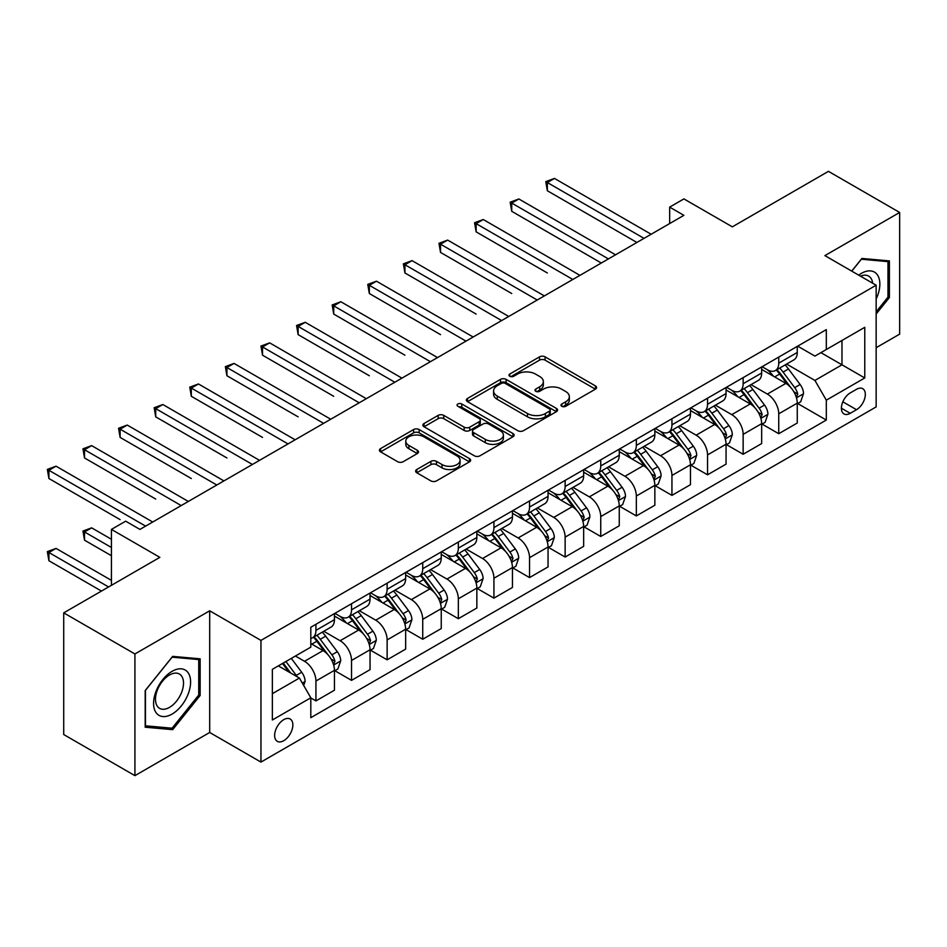 <?xml version="1.0" encoding="UTF-8"?>
<svg xmlns="http://www.w3.org/2000/svg" width="947" height="947" viewBox="0 0 947 947"><rect width="100%" height="100%" fill="white"/><g stroke="black" fill="none" stroke-linecap="round" stroke-linejoin="round"><path stroke-width="1.42" d="M561.796 406.299A2.77 1.598 0 0 0 565.714 406.299L595.414 389.146A3.954 2.285 0 0 0 596.574 387.524A3.954 2.285 0 0 0 595.414 385.914L545.093 356.865A3.954 2.285 0 0 0 539.506 356.865L509.806 374.018A2.77 1.598 0 0 0 508.989 375.142A2.77 1.598 0 0 0 509.806 376.267A2.77 1.598 0 0 0 513.712 376.267L517.559 374.053A12.654 7.304 0 0 1 535.457 374.053L539.648 376.468A12.654 7.304 0 0 1 543.353 381.641A12.654 7.304 0 0 1 539.648 386.802L535.801 389.028A2.77 1.598 0 0 0 534.996 390.152A2.77 1.598 0 0 0 535.801 391.277A2.77 1.598 0 0 0 539.719 391.277L543.554 389.063A12.654 7.304 0 0 1 561.453 389.063L565.643 391.49A12.654 7.304 0 0 1 569.348 396.651A12.654 7.304 0 0 1 565.643 401.812L561.796 404.038A2.77 1.598 0 0 0 560.991 405.162A2.77 1.598 0 0 0 561.796 406.299L561.796 404.038M283.745 740.708A12.891 7.446 120 0 0 292.161 729.344A12.891 7.446 120 0 0 290.184 719.022A12.891 7.446 120 0 0 283.745 719.661A12.891 7.446 120 0 0 275.328 731.013A12.891 7.446 120 0 0 277.305 741.347A12.891 7.446 120 0 0 283.745 740.708M416.775 469.523A3.954 2.285 0 0 0 415.615 471.133A3.954 2.285 0 0 0 416.775 472.754L430.897 480.898A3.954 2.285 0 0 0 436.484 480.898L469.475 461.852A3.954 2.285 0 0 0 470.635 460.242A3.954 2.285 0 0 0 469.475 458.632L419.154 429.571A3.954 2.285 0 0 0 413.567 429.571L380.576 448.618A3.954 2.285 0 0 0 379.416 450.239A3.954 2.285 0 0 0 380.576 451.849L397.633 461.698A3.954 2.285 0 0 0 403.221 461.698L417.331 453.542A3.954 2.285 0 0 0 418.491 451.932A3.954 2.285 0 0 0 417.331 450.31L408.879 445.433A10.571 6.108 0 0 1 405.778 441.113A10.571 6.108 0 0 1 412.312 435.478A10.571 6.108 0 0 1 423.842 436.804L456.963 455.921A10.571 6.108 0 0 1 460.064 460.242A10.571 6.108 0 0 1 453.53 465.888A10.571 6.108 0 0 1 442.012 464.563L436.484 461.367A3.954 2.285 0 0 0 430.897 461.367L416.775 469.523L416.775 472.754M876.153 347.703L899.65 334.137L899.65 212.459L828.447 171.348L732.327 226.842L683.9 198.894L669.659 207.121L683.9 215.336L139.919 529.409L125.679 521.181L111.438 529.409L111.438 585.317M134.924 653.963L134.924 775.652L209.689 732.481L209.689 610.803L134.924 653.963L63.721 612.863L159.854 557.357L111.438 529.409M209.689 610.803L260.958 640.397L876.153 285.225L876.153 406.902L260.958 762.086L260.958 640.397M899.65 212.459L824.884 255.619L876.153 285.225M517.843 430.707A3.954 2.285 0 0 0 523.431 430.707L556.422 411.661A3.954 2.285 0 0 0 557.582 410.051A3.954 2.285 0 0 0 556.422 408.429L506.1 379.38A3.954 2.285 0 0 0 500.501 379.38L467.522 398.427A3.954 2.285 0 0 0 466.362 400.036A3.954 2.285 0 0 0 467.522 401.658L517.843 430.707M458.975 406.89A2.77 1.598 0 0 1 461.793 407.281L461.793 403.99L512.943 433.525A3.954 2.285 0 0 1 514.103 435.147A3.954 2.285 0 0 1 512.943 436.756L479.963 455.803A3.954 2.285 0 0 1 474.364 455.803L424.043 426.754L424.043 423.522A3.954 2.285 0 0 0 422.883 425.132A3.954 2.285 0 0 0 424.043 426.754M424.043 423.522L438.165 415.378A3.954 2.285 0 0 1 443.752 415.378L464.16 427.156A3.954 2.285 0 0 0 469.759 427.156L479.123 421.746A3.954 2.285 0 0 0 480.283 420.137A3.954 2.285 0 0 0 479.123 418.515L457.875 406.251A2.77 1.598 0 0 1 457.058 405.127A2.77 1.598 0 0 1 458.774 403.647A2.77 1.598 0 0 1 461.793 403.99M134.924 775.652L63.721 734.541L63.721 612.863M856.502 389.312L850.24 392.922A12.489 7.209 120 0 0 842.072 403.931A12.489 7.209 120 0 0 843.99 413.934A12.489 7.209 120 0 0 850.24 413.318L856.502 409.696A12.489 7.209 120 0 0 864.658 398.699A12.489 7.209 120 0 0 862.741 388.696A12.489 7.209 120 0 0 856.502 389.312M797.682 346.14L814.917 356.096L826.317 349.514L826.317 329.615L310.805 627.245L310.805 647.144L272.357 669.34L272.357 719.992L310.805 697.785L310.805 717.684L826.317 420.054L826.317 400.167L814.917 380.434L786.602 364.074M826.317 349.514L864.765 327.319L864.765 377.96L826.317 400.167M209.689 732.481L260.958 762.086M669.659 207.121L669.659 223.563M820.895 352.639L841.978 364.808L841.978 340.47L864.765 327.319M814.917 380.434L841.978 364.808L864.765 377.96M272.357 693.678L299.406 678.052L278.335 665.883M310.805 697.951L315.931 700.91L315.931 681.011A16.111 9.304 -120 0 0 304.532 661.29L295.417 656.022M315.931 700.91L334.445 690.221L334.445 670.334A16.111 9.304 -120 0 0 323.045 650.601L310.805 643.522M334.871 670.736L351.526 680.36L351.526 660.461A16.111 9.304 -120 0 0 340.139 640.728L323.779 631.282M351.526 680.36L370.04 669.671L370.04 649.772A16.111 9.304 -120 0 0 358.653 630.039L334.445 616.071M370.466 650.187L387.134 659.81L387.134 639.912A16.111 9.304 -120 0 0 375.734 620.178L359.387 610.732M387.134 659.81L405.647 649.121L405.647 629.222A16.111 9.304 -120 0 0 394.248 609.489L370.04 595.509M406.074 629.637L422.729 639.249L422.729 619.35A16.111 9.304 -120 0 0 411.341 599.617L394.982 590.182M422.729 639.249L441.243 628.559L441.243 608.661A16.111 9.304 -120 0 0 429.855 588.927L405.647 574.959M441.669 609.075L458.336 618.699L458.336 598.8A16.111 9.304 -120 0 0 446.937 579.067L430.589 569.62M458.336 618.699L476.85 608.01L476.85 588.111A16.111 9.304 -120 0 0 465.451 568.378L441.243 554.397M477.276 588.525L493.932 598.137L493.932 578.25A16.111 9.304 -120 0 0 482.544 558.517L466.184 549.071M493.932 598.137L512.445 587.46L512.445 567.561A16.111 9.304 -120 0 0 501.058 547.828L476.85 533.848M512.872 567.963L529.539 577.587L529.539 557.688A16.111 9.304 -120 0 0 518.139 537.955L501.792 528.509M529.539 577.587L548.053 566.898L548.053 546.999A16.111 9.304 -120 0 0 536.653 527.266L512.445 513.298M548.479 547.413L565.134 557.037L565.134 537.138A16.111 9.304 -120 0 0 553.746 517.405L537.387 507.959M565.134 557.037L583.648 546.348L583.648 526.449A16.111 9.304 -120 0 0 572.26 506.716L548.053 492.736M584.074 526.863L600.741 536.476L600.741 516.577A16.111 9.304 -120 0 0 589.342 496.855L572.994 487.409M600.741 536.476L619.255 525.786L619.255 505.899A16.111 9.304 -120 0 0 607.856 486.166L583.648 472.186M619.681 506.302L636.337 515.926L636.337 496.027A16.111 9.304 -120 0 0 624.949 476.294L608.59 466.847M636.337 515.926L654.851 505.236L654.851 485.338A16.111 9.304 -120 0 0 643.463 465.604L619.255 451.636M655.277 485.752L671.944 495.376L671.944 475.477A16.111 9.304 -120 0 0 660.556 455.744L644.197 446.297M671.944 495.376L690.458 484.686L690.458 464.788A16.111 9.304 -120 0 0 679.058 445.054L654.851 431.074M690.884 465.202L707.539 474.814L707.539 454.915A16.111 9.304 -120 0 0 696.152 435.182L679.792 425.748M707.539 474.814L726.053 464.125L726.053 444.226A16.111 9.304 -120 0 0 714.665 424.493L690.458 410.525M726.479 444.64L743.146 454.264L743.146 434.365A16.111 9.304 -120 0 0 731.759 414.632L715.399 405.186M743.146 454.264L761.66 443.575L761.66 423.676A16.111 9.304 -120 0 0 750.261 403.943L726.053 389.963M762.086 424.09L778.742 433.702L778.742 413.815A16.111 9.304 -120 0 0 767.354 394.082L750.995 384.636M778.742 433.702L797.256 423.025L797.256 403.126A16.111 9.304 -120 0 0 785.868 383.393L761.66 369.413M762.086 366.702L767.354 369.744A16.111 9.304 -120 0 0 775.415 370.537A16.111 9.304 -120 0 0 778.742 363.163L778.742 357.078M726.479 387.252L731.759 390.294A16.111 9.304 -120 0 0 739.808 391.099A16.111 9.304 -120 0 0 743.146 383.713L743.146 377.628M690.884 407.814L696.152 410.856A16.111 9.304 -120 0 0 704.213 411.649A16.111 9.304 -120 0 0 707.539 404.274L707.539 398.19M655.277 428.364L660.556 431.406A16.111 9.304 -120 0 0 668.606 432.199A16.111 9.304 -120 0 0 671.944 424.824L671.944 418.74M619.681 448.914L624.949 451.956A16.111 9.304 -120 0 0 633.01 452.761A16.111 9.304 -120 0 0 636.337 445.386L636.337 439.301M584.074 469.475L589.342 472.517A16.111 9.304 -120 0 0 597.403 473.311A16.111 9.304 -120 0 0 600.741 465.936L600.741 459.851M548.479 490.025L553.746 493.067A16.111 9.304 -120 0 0 561.796 493.861A16.111 9.304 -120 0 0 565.134 486.486L565.134 480.401M512.872 510.575L518.139 513.617A16.111 9.304 -120 0 0 526.201 514.422A16.111 9.304 -120 0 0 529.539 507.047L529.539 500.963M477.276 531.137L482.544 534.179A16.111 9.304 -120 0 0 490.593 534.972A16.111 9.304 -120 0 0 493.932 527.597L493.932 521.513M441.669 551.687L446.937 554.729A16.111 9.304 -120 0 0 454.998 555.534A16.111 9.304 -120 0 0 458.336 548.147L458.336 542.063M406.074 572.248L411.341 575.291A16.111 9.304 -120 0 0 419.391 576.084A16.111 9.304 -120 0 0 422.729 568.709L422.729 562.625M370.466 592.798L375.734 595.841A16.111 9.304 -120 0 0 383.795 596.634A16.111 9.304 -120 0 0 387.134 589.259L387.134 583.174M334.871 613.348L340.139 616.39A16.111 9.304 -120 0 0 348.188 617.195A16.111 9.304 -120 0 0 351.526 609.821L351.526 603.736M797.682 403.529L826.317 420.054M775.415 370.537L793.917 359.848A16.111 9.304 -120 0 0 797.256 352.473L797.256 346.389M739.808 391.099L758.322 380.41A16.111 9.304 -120 0 0 761.66 373.035L761.66 366.951M704.213 411.649L722.715 400.96A16.111 9.304 -120 0 0 726.053 393.585L726.053 387.501M668.606 432.199L687.12 421.51A16.111 9.304 -120 0 0 690.458 414.135L690.458 408.05M633.01 452.761L651.512 442.071A16.111 9.304 -120 0 0 654.851 434.697L654.851 428.612M597.403 473.311L615.917 462.621A16.111 9.304 -120 0 0 619.255 455.247L619.255 449.162M561.796 493.861L580.31 483.183A16.111 9.304 -120 0 0 583.648 475.796L583.648 469.712M526.201 514.422L544.714 503.733A16.111 9.304 -120 0 0 548.053 496.358L548.053 490.274M490.593 534.972L509.107 524.283A16.111 9.304 -120 0 0 512.445 516.908L512.445 510.824M454.998 555.534L473.512 544.845A16.111 9.304 -120 0 0 476.85 537.47L476.85 531.385M419.391 576.084L437.905 565.395A16.111 9.304 -120 0 0 441.243 558.02L441.243 551.935M383.795 596.634L402.309 585.944A16.111 9.304 -120 0 0 405.647 578.57L405.647 572.485M348.188 617.195L366.702 606.506A16.111 9.304 -120 0 0 370.04 599.131L370.04 593.047M310.805 638.396A16.111 9.304 -120 0 0 312.593 637.745L331.107 627.056A16.111 9.304 -120 0 0 334.445 619.681L334.445 613.597M312.593 637.745A16.111 9.304 -120 0 0 315.931 630.371L315.931 624.286M299.406 678.052L310.805 697.785M876.153 314.013L889.399 297.547L889.399 260.899L861.912 258.448L851.72 271.114M145.187 727.213L172.662 729.663L200.148 695.477L200.148 658.828L172.662 656.378L145.187 690.564L145.187 727.213M887.978 296.719L889.399 297.547M198.728 694.648L200.148 695.477M169.762 727.994L172.662 729.663M562.909 406.689L565.643 405.103A12.654 7.304 0 0 0 569.348 399.942L569.348 396.651M543.353 381.641L543.353 384.932A12.654 7.304 0 0 1 539.648 390.093L536.902 391.667M595.367 389.17L545.093 360.156A3.954 2.285 0 0 0 539.506 360.156L510.907 376.657M556.363 411.685L506.1 382.671A3.954 2.285 0 0 0 500.501 382.671L467.569 401.682M549.426 411.176A2.77 1.598 0 0 0 550.243 410.051A2.77 1.598 0 0 0 549.426 408.915L505.26 383.417A2.77 1.598 0 0 0 501.342 383.417L497.293 385.749A12.654 7.304 0 0 0 493.588 390.922A12.654 7.304 0 0 0 497.293 396.083L527.479 413.519A12.654 7.304 0 0 0 545.377 413.519L549.426 411.176L549.426 414.466A2.77 1.598 0 0 0 550.243 413.33L550.243 410.051M493.588 390.922L493.588 394.212A12.654 7.304 0 0 0 497.293 399.374L497.293 396.083M549.426 414.466L545.377 416.81A12.654 7.304 0 0 1 527.479 416.81L497.293 399.374M424.102 426.777L438.165 418.657L438.165 415.378M480.283 420.137L480.283 423.427A3.954 2.285 0 0 1 479.123 425.037L469.759 430.447A3.954 2.285 0 0 1 464.16 430.447L443.752 418.657A3.954 2.285 0 0 0 438.165 418.657M461.793 407.281L512.895 436.792M485.338 439.384A10.571 6.108 0 0 0 496.867 440.71A10.571 6.108 0 0 0 503.39 435.064A10.571 6.108 0 0 0 500.3 430.743L488.628 424.007A3.954 2.285 0 0 0 483.029 424.007L473.666 429.417A3.954 2.285 0 0 0 472.506 431.027A3.954 2.285 0 0 0 473.666 432.637L485.338 439.384L485.338 442.675A10.571 6.108 0 0 0 496.867 443.989A10.571 6.108 0 0 0 503.39 438.354L503.39 435.064M472.506 431.027L472.506 434.318A3.954 2.285 0 0 0 473.666 435.928L473.666 432.637M485.338 442.675L473.666 435.928M460.064 460.242L460.064 463.533A10.571 6.108 0 0 1 453.53 469.167A10.571 6.108 0 0 1 442.012 467.854L436.484 464.657A3.954 2.285 0 0 0 430.897 464.657L416.834 472.778M405.778 441.113L405.778 444.403A10.571 6.108 0 0 0 408.879 448.724L408.879 445.433M417.284 453.577L408.879 448.724M469.428 461.887L419.154 432.862A3.954 2.285 0 0 0 413.567 432.862L380.623 451.885M797.256 403.777L800.677 401.812L803.529 393.585A10.677 6.167 -120 0 0 800.12 384.494L788.484 368.963A30.813 17.792 -120 0 0 785.122 364.938M773.545 376.279A30.813 17.792 -120 0 0 767.236 369.673M796.285 397.243L797.765 394.035A10.677 6.167 -120 0 0 794.711 387.619L783.074 372.088A30.813 17.792 -120 0 0 779.712 368.063M776.836 369.709A25.581 14.761 60 0 1 781.038 374.491L790.887 387.631M547.342 272.973L476.14 231.861L476.14 223.646L483.254 219.526L579.943 275.352M776.291 370.028A30.813 17.792 60 0 1 779.653 374.053L787.383 384.387M644.031 238.36L547.342 182.534L554.457 178.427L651.157 234.252M636.905 242.468L547.342 190.749L547.342 182.534L545.768 181.623L554.457 178.427M547.342 190.749L545.768 181.623M761.66 424.339L765.081 422.362L767.922 414.135A10.677 6.167 -120 0 0 764.513 405.056L752.877 389.513A30.813 17.792 -120 0 0 749.515 385.488M737.938 396.829A30.813 17.792 -120 0 0 731.64 390.223M760.69 417.793L762.157 414.597A10.677 6.167 -120 0 0 759.103 408.169L747.467 392.638A30.813 17.792 -120 0 0 744.105 388.613M741.241 390.271A25.581 14.761 60 0 1 745.443 395.041L755.28 408.193M511.735 293.523L440.533 252.423L440.533 244.196L447.659 240.088L544.347 295.914M740.684 390.59A30.813 17.792 60 0 1 744.046 394.615L751.788 404.937M726.053 444.889L729.474 442.912L732.327 434.697A10.677 6.167 -120 0 0 728.918 425.605L717.281 410.075A30.813 17.792 -120 0 0 713.92 406.038M702.343 417.39A30.813 17.792 -120 0 0 696.033 410.785M725.082 438.354L726.562 435.147A10.677 6.167 -120 0 0 723.508 428.731L711.872 413.188A30.813 17.792 -120 0 0 708.51 409.163M705.633 410.82A25.581 14.761 60 0 1 709.836 415.591L719.684 428.742M476.14 314.084L404.937 272.973L404.937 264.746L412.052 260.638L508.74 316.464M705.089 411.14A30.813 17.792 60 0 1 708.451 415.165L716.181 425.499M690.458 465.439L693.879 463.474L696.72 455.247A10.677 6.167 -120 0 0 693.311 446.155L681.674 430.625A30.813 17.792 -120 0 0 678.312 426.6M666.735 437.94A30.813 17.792 -120 0 0 660.438 431.335M689.487 458.904L690.955 455.708A10.677 6.167 -120 0 0 687.901 449.28L676.265 433.75A30.813 17.792 -120 0 0 672.903 429.725M670.038 431.382A25.581 14.761 60 0 1 674.228 436.153L684.077 449.292M440.533 334.634L369.33 293.523L369.33 285.307L376.456 281.188L473.145 337.014M669.482 431.69A30.813 17.792 60 0 1 672.844 435.727L680.585 446.049M608.424 258.91L511.735 203.084L518.861 198.977L615.55 254.802M601.309 263.017L511.735 211.311L511.735 203.084L510.173 202.185L518.861 198.977M511.735 211.311L510.173 202.185M572.828 279.472L474.565 222.734L483.254 219.526M476.14 231.861L474.565 222.734M537.221 300.021L438.97 243.296L447.659 240.088M440.533 252.423L438.97 243.296M654.851 486L658.272 484.024L661.124 475.796A10.677 6.167 -120 0 0 657.715 466.717L646.079 451.174A30.813 17.792 -120 0 0 642.717 447.15M631.14 458.49A30.813 17.792 -120 0 0 624.831 451.897M653.88 479.454L655.36 476.258A10.677 6.167 -120 0 0 652.305 469.842L640.669 454.3A30.813 17.792 -120 0 0 637.307 450.275M634.431 451.932A25.581 14.761 60 0 1 638.633 456.703L648.482 469.854M404.925 355.184L333.723 314.084L333.723 305.857L340.849 301.75L437.538 357.575M633.886 452.252A30.813 17.792 60 0 1 637.248 456.276L644.978 466.599M501.626 320.571L403.363 263.846L412.052 260.638M404.937 272.973L403.363 263.846M876.153 299.039A26.185 15.116 120 0 0 877.372 274.819A26.185 15.116 120 0 0 858.692 275.139M872.649 283.2A19.828 11.447 120 0 0 870.885 278.158A19.828 11.447 120 0 0 868.659 276.098A19.828 11.447 120 0 0 860.503 276.193M861.285 259.218L887.978 261.632L887.978 297.133L876.153 311.847M886.203 260.614L887.978 261.632M851.779 271.15L861.344 259.253M172.094 671.316A26.185 15.116 120 0 0 153.58 703.384A26.185 15.116 120 0 0 172.094 714.074A26.185 15.116 120 0 0 190.607 682.006A26.185 15.116 120 0 0 172.094 671.316M169.501 675.01A19.828 11.447 120 0 0 156.551 692.47A19.828 11.447 120 0 0 159.593 708.356A19.828 11.447 120 0 0 169.501 707.373A19.828 11.447 120 0 0 182.451 689.913A19.828 11.447 120 0 0 179.409 674.027A19.828 11.447 120 0 0 169.501 675.01M198.728 695.074L172.094 728.196L145.471 725.816L145.471 690.316L172.094 657.182L198.728 659.562L198.728 695.074M196.964 658.544L198.728 659.562M619.255 506.55L622.676 504.573L625.517 496.358A10.677 6.167 -120 0 0 622.108 487.267L610.472 471.736A30.813 17.792 -120 0 0 607.11 467.711M595.533 479.052A30.813 17.792 -120 0 0 589.235 472.446M618.284 500.016L619.752 496.808A10.677 6.167 -120 0 0 616.698 490.392L605.062 474.861A30.813 17.792 -120 0 0 601.7 470.825M598.835 472.482A25.581 14.761 60 0 1 603.026 477.264L612.875 490.404M369.33 375.746L298.127 334.634L298.127 326.407L305.242 322.3L401.942 378.125M598.279 472.802A30.813 17.792 60 0 1 601.641 476.826L609.383 487.16M583.648 527.112L587.069 525.135L589.91 516.908A10.677 6.167 -120 0 0 586.513 507.817L574.876 492.286A30.813 17.792 -120 0 0 571.514 488.261M559.937 499.602A30.813 17.792 -120 0 0 553.628 492.996M582.677 520.566L584.157 517.37A10.677 6.167 -120 0 0 581.103 510.942L569.467 495.411A30.813 17.792 -120 0 0 566.093 491.386M563.228 493.044A25.581 14.761 60 0 1 567.431 497.814L577.279 510.954M333.723 396.296L262.52 355.184L262.52 346.969L269.646 342.861L366.335 398.687M562.684 493.363A30.813 17.792 60 0 1 566.046 497.388L573.775 507.71M548.053 547.662L551.462 545.685L554.315 537.47A10.677 6.167 -120 0 0 550.905 528.379L539.269 512.836A30.813 17.792 -120 0 0 535.907 508.811M524.33 520.152A30.813 17.792 -120 0 0 518.021 513.558M547.082 541.128L548.55 537.92A10.677 6.167 -120 0 0 545.496 531.504L533.859 515.961A30.813 17.792 -120 0 0 530.498 511.936M527.633 513.594A25.581 14.761 60 0 1 531.823 518.364L541.672 531.516M298.127 416.858L226.925 375.746L226.925 367.519L234.039 363.411L330.74 419.237M527.077 513.913A30.813 17.792 60 0 1 530.438 517.938L538.18 528.272M512.445 568.212L515.866 566.247L518.707 558.02A10.677 6.167 -120 0 0 515.31 548.929L503.674 533.398A30.813 17.792 -120 0 0 500.312 529.373M488.735 540.713A30.813 17.792 -120 0 0 482.425 534.108M511.475 561.678L512.954 558.47A10.677 6.167 -120 0 0 509.9 552.054L498.252 536.523A30.813 17.792 -120 0 0 494.89 532.498M492.026 534.144A25.581 14.761 60 0 1 496.228 538.926L506.077 552.065M262.52 437.407L191.318 396.296L191.318 388.081L198.444 383.961L295.133 439.787M491.481 534.463A30.813 17.792 60 0 1 494.843 538.488L502.573 548.822M476.85 588.774L480.259 586.797L483.112 578.57A10.677 6.167 -120 0 0 479.703 569.49L468.067 553.948A30.813 17.792 -120 0 0 464.705 549.923M453.128 561.263A30.813 17.792 -120 0 0 446.818 554.658M475.879 582.227L477.347 579.031A10.677 6.167 -120 0 0 474.293 572.604L462.657 557.073A30.813 17.792 -120 0 0 459.295 553.048M456.43 554.705A25.581 14.761 60 0 1 460.621 559.476L470.47 572.627M226.925 457.957L155.722 416.858L155.722 408.631L162.837 404.523L259.537 460.349M455.874 555.025A30.813 17.792 60 0 1 459.236 559.05L466.978 569.372M466.019 341.133L367.767 284.396L376.456 281.188M369.33 293.523L367.767 284.396M430.423 361.683L332.16 304.958L340.849 301.75M333.723 314.084L332.16 304.958M394.816 382.233L296.565 325.508L305.242 322.3M298.127 334.634L296.565 325.508M359.221 402.795L260.958 346.057L269.646 342.861M262.52 355.184L260.958 346.057M323.614 423.345L225.362 366.619L234.039 363.411M226.925 375.746L225.362 366.619M441.243 609.323L444.664 607.347L447.505 599.131A10.677 6.167 -120 0 0 444.107 590.04L432.471 574.509A30.813 17.792 -120 0 0 429.109 570.473M417.532 581.825A30.813 17.792 -120 0 0 411.223 575.22M440.272 602.789L441.752 599.581A10.677 6.167 -120 0 0 438.698 593.165L427.05 577.623A30.813 17.792 -120 0 0 423.688 573.598M420.823 575.255A25.581 14.761 60 0 1 425.025 580.026L434.874 593.177M191.318 478.519L120.115 437.407L120.115 429.18L127.241 425.073L223.93 480.898M420.279 575.575A30.813 17.792 60 0 1 423.64 579.6L431.37 589.934M288.018 443.906L189.755 387.169L198.444 383.961M191.318 396.296L189.755 387.169M405.647 629.873L409.057 627.908L411.909 619.681A10.677 6.167 -120 0 0 408.5 610.59L396.864 595.059A30.813 17.792 -120 0 0 393.502 591.035M381.925 602.375A30.813 17.792 -120 0 0 375.616 595.77M404.677 623.339L406.145 620.143A10.677 6.167 -120 0 0 403.091 613.715L391.454 598.184A30.813 17.792 -120 0 0 388.092 594.16M385.228 595.817A25.581 14.761 60 0 1 389.418 600.587L399.267 613.727M155.722 499.069L84.52 457.957L84.52 449.742L91.634 445.623L188.335 501.448M384.671 596.125A30.813 17.792 60 0 1 388.033 600.161L395.775 610.484M252.411 464.456L154.16 407.731L162.837 404.523M155.722 416.858L154.16 407.731M370.04 650.435L373.461 648.458L376.302 640.231A10.677 6.167 -120 0 0 372.905 631.152L361.269 615.609A30.813 17.792 -120 0 0 357.907 611.584M346.33 622.925A30.813 17.792 -120 0 0 340.02 616.331M369.07 643.889L370.549 640.693A10.677 6.167 -120 0 0 367.483 634.277L355.847 618.734A30.813 17.792 -120 0 0 352.485 614.71M349.621 616.367A25.581 14.761 60 0 1 353.823 621.137L363.672 634.289M120.115 519.619L48.913 478.519L48.913 470.292L56.039 466.184L152.727 522.01M349.076 616.686A30.813 17.792 60 0 1 352.438 620.711L360.168 631.033M216.816 485.006L118.553 428.281L127.241 425.073M120.115 437.407L118.553 428.281M334.445 670.985L337.854 669.008L340.707 660.793A10.677 6.167 -120 0 0 337.298 651.702L325.661 636.171A30.813 17.792 -120 0 0 322.3 632.146M333.462 664.451L334.942 661.243A10.677 6.167 -120 0 0 331.888 654.827L320.252 639.296A30.813 17.792 -120 0 0 316.89 635.259M314.025 636.917A25.581 14.761 60 0 1 318.216 641.699L328.064 654.839M111.438 539.269L91.634 527.846L84.52 531.954L84.52 540.181L111.438 555.723M313.469 637.236A30.813 17.792 60 0 1 316.831 641.261L324.572 651.595M84.52 540.181L82.957 531.054L111.438 547.496M82.957 531.054L91.634 527.846M181.208 505.568L82.957 448.831L91.634 445.623M84.52 457.957L82.957 448.831M303.679 685.462L305.1 681.343A10.677 6.167 -120 0 0 301.702 672.252L291.309 658.39M111.438 580.381L56.039 548.396L48.913 552.515L48.913 560.731L101.459 591.07M297.251 676.809A10.677 6.167 -120 0 0 296.281 675.377L285.899 661.515M283.224 663.066L290.693 673.021M282.478 663.492L288.811 671.944M48.913 560.731L47.35 551.604L108.585 586.962M47.35 551.604L56.039 548.396M145.613 526.118L47.35 469.392L56.039 466.184M48.913 478.519L47.35 469.392M304.532 661.29L323.045 650.601M340.139 640.728L358.653 630.039M375.734 620.178L394.248 609.489M411.341 599.617L429.855 588.927M446.937 579.067L465.451 568.378M482.544 558.517L501.058 547.828M518.139 537.955L536.653 527.266M553.746 517.405L572.26 506.716M589.342 496.855L607.856 486.166M624.949 476.294L643.463 465.604M660.556 455.744L679.058 445.054M696.152 435.182L714.665 424.493M731.759 414.632L750.261 403.943M767.354 394.082L785.868 383.393M778.742 363.163L797.256 352.473M778.742 413.815L797.256 403.126M743.146 434.365L761.66 423.676M743.146 383.713L761.66 373.035M707.539 454.915L726.053 444.226M707.539 404.274L726.053 393.585M671.944 475.477L690.458 464.788M671.944 424.824L690.458 414.135M636.337 496.027L654.851 485.338M636.337 445.386L654.851 434.697M600.741 516.577L619.255 505.899M600.741 465.936L619.255 455.247M565.134 537.138L583.648 526.449M565.134 486.486L583.648 475.796M529.539 557.688L548.053 546.999M529.539 507.047L548.053 496.358M493.932 578.25L512.445 567.561M493.932 527.597L512.445 516.908M458.336 598.8L476.85 588.111M458.336 548.147L476.85 537.47M422.729 619.35L441.243 608.661M422.729 568.709L441.243 558.02M387.134 639.912L405.647 629.222M387.134 589.259L405.647 578.57M351.526 660.461L370.04 649.772M351.526 609.821L370.04 599.131M315.931 681.011L334.445 670.334M315.931 630.371L334.445 619.681M842.842 401.812L856.502 409.696M841.409 408.216L850.24 413.318M565.643 405.103L565.643 401.812M535.801 391.277L535.801 389.028M539.648 390.093L539.648 386.802M509.806 376.267L509.806 374.018M539.506 360.156L539.506 356.865M545.093 360.156L545.093 356.865M595.414 389.146L595.414 385.914M467.522 401.658L467.522 398.427M500.501 382.671L500.501 379.38M506.1 382.671L506.1 379.38M556.422 411.661L556.422 408.429M527.479 416.81L527.479 413.519M545.377 416.81L545.377 413.519M443.752 418.657L443.752 415.378M464.16 430.447L464.16 427.156M469.759 430.447L469.759 427.156M479.123 425.037L479.123 421.746M512.943 436.756L512.943 433.525M430.897 464.657L430.897 461.367M436.484 464.657L436.484 461.367M442.012 467.854L442.012 464.563M417.331 453.542L417.331 450.31M380.576 451.849L380.576 448.618M413.567 432.862L413.567 429.571M419.154 432.862L419.154 429.571M469.475 461.852L469.475 458.632M796.463 397.823L803.458 393.786M783.074 372.088L788.484 368.963M774.682 376.93L779.653 374.053M794.711 387.619L800.12 384.494M793.858 391.786L797.765 394.035M760.867 418.385L767.851 414.348M747.467 392.638L752.877 389.513M739.074 397.48L744.046 394.615M759.103 408.169L764.513 405.056M758.263 412.347L762.157 414.597M725.26 438.935L732.256 434.898M711.872 413.188L717.281 410.075M703.479 418.041L708.451 415.165M723.508 428.731L728.918 425.605M722.656 432.897L726.562 435.147M689.653 459.496L696.649 455.448M676.265 433.75L681.674 430.625M667.872 438.591L672.844 435.727M687.901 449.28L693.311 446.155M687.06 453.447L690.955 455.708M654.057 480.046L661.053 476.01M640.669 454.3L646.079 451.174M632.276 459.153L637.248 456.276M652.305 469.842L657.715 466.717M651.453 474.009L655.36 476.258M618.45 500.596L625.446 496.559M605.062 474.861L610.472 471.736M596.669 479.703L601.641 476.826M616.698 490.392L622.108 487.267M615.858 494.559L619.752 496.808M582.855 521.158L589.851 517.121M569.467 495.411L574.876 492.286M561.074 500.253L566.046 497.388M581.103 510.942L586.513 507.817M580.251 515.109L584.157 517.37M547.248 541.708L554.244 537.671M533.859 515.961L539.269 512.836M525.467 520.814L530.438 517.938M545.496 531.504L550.905 528.379M544.655 535.671L548.55 537.92M511.652 562.258L518.648 558.221M498.252 536.523L503.674 533.398M489.871 541.364L494.843 538.488M509.9 552.054L515.31 548.929M509.048 556.22L512.954 558.47M476.045 582.819L483.041 578.783M462.657 557.073L468.067 553.948M454.264 561.914L459.236 559.05M474.293 572.604L479.703 569.49M473.453 576.782L477.347 579.031M440.45 603.369L447.434 599.333M427.05 577.623L432.471 574.509M418.669 582.476L423.64 579.6M438.698 593.165L444.107 590.04M437.845 597.332L441.752 599.581M404.843 623.931L411.838 619.894M391.454 598.184L396.864 595.059M383.062 603.026L388.033 600.161M403.091 613.715L408.5 610.59M402.25 617.882L406.145 620.143M369.247 644.481L376.231 640.444M355.847 618.734L361.269 615.609M347.466 623.588L352.438 620.711M367.483 634.277L372.905 631.152M366.643 638.444L370.549 640.693M333.64 665.031L340.636 660.994M320.252 639.296L325.661 636.171M311.859 644.138L316.831 641.261M331.888 654.827L337.298 651.702M331.048 658.994L334.942 661.243M302.33 683.118L305.029 681.556M296.281 675.377L301.702 672.252"/></g></svg>
